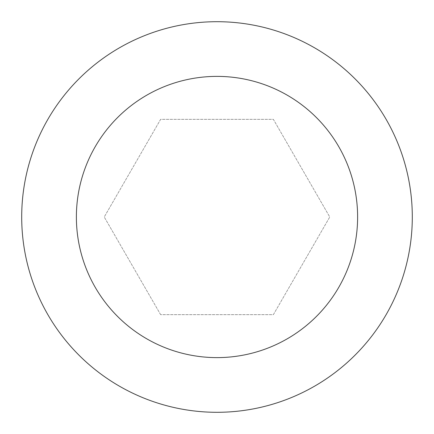<?xml version="1.0" encoding="UTF-8"?>
<svg xmlns="http://www.w3.org/2000/svg" width="434" height="434" viewBox="0 0 434 434"><rect width="100%" height="100%" fill="white"/><g stroke="black" fill="none" stroke-linecap="round" stroke-linejoin="round"><path stroke-width="0.33" stroke-dasharray="2.17 1.63" d="M21.7 217A195.3 195.3 0 0 0 217 412.3A195.3 195.3 0 0 0 412.3 217A195.3 195.3 0 0 0 217 21.7A195.3 195.3 0 0 0 21.7 217M76.384 217A140.616 140.616 0 0 1 217 76.384A140.616 140.616 0 0 1 357.616 217A140.616 140.616 0 0 1 217 357.616A140.616 140.616 0 0 1 76.384 217M160.623 314.65L104.241 217L160.623 119.35L273.377 119.35L329.759 217L273.377 314.65L160.623 314.65L104.241 217L160.623 119.35L273.377 119.35L329.759 217L273.377 314.65L160.623 314.65"/><path stroke-width="0.65" d="M21.7 217A195.3 195.3 0 0 0 217 412.3A195.3 195.3 0 0 0 412.3 217A195.3 195.3 0 0 0 217 21.7A195.3 195.3 0 0 0 21.7 217M76.384 217A140.616 140.616 0 0 1 217 76.384A140.616 140.616 0 0 1 357.616 217A140.616 140.616 0 0 1 217 357.616A140.616 140.616 0 0 1 76.384 217"/></g></svg>
